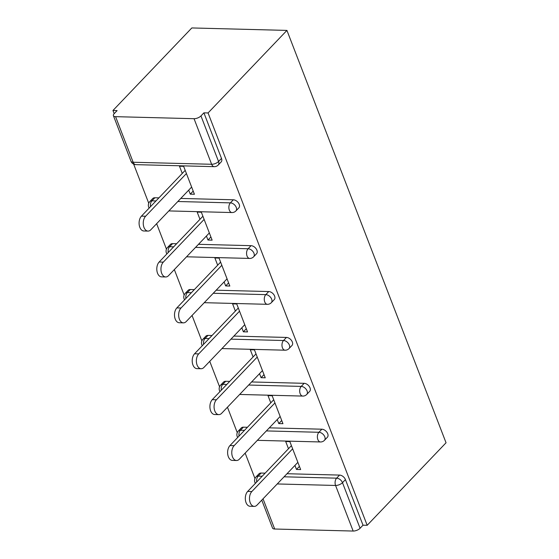 <?xml version="1.0" encoding="UTF-8"?>
<svg xmlns="http://www.w3.org/2000/svg" width="559" height="559" viewBox="0 0 559 559"><rect width="100%" height="100%" fill="white"/><g stroke="black" fill="none" stroke-linecap="round" stroke-linejoin="round"><path stroke-width="0.84" d="M131.002 161.265A5.276 5.276 0 0 0 135.781 164.639A5.276 3.242 91.5 0 1 133.161 162.25L211.637 164.283L194.043 118.697L115.573 116.663L133.161 162.25A5.276 2.334 -21.1 0 1 131.002 161.265L113.407 115.678A5.276 2.334 -21.1 0 1 114.169 113.673L117.11 110.591L112.953 110.486L114.176 113.659M133.65 164.122L148.743 203.245M156.639 223.691L166.449 249.132M174.338 269.578L184.156 295.012M192.044 315.458L201.862 340.899M209.751 361.345L219.568 386.779M227.457 407.225L237.268 432.659M245.156 453.104L254.974 478.546M112.953 110.486L191.821 27.95L286.935 30.41L446.047 442.77L367.179 525.299L208.06 112.946L286.935 30.41M263.03 498.817L274.686 529.017L353.162 531.05L335.568 485.464L277.236 483.954M287.005 473.725L339.565 475.087A5.276 3.445 43.7 0 1 345.427 479.608L342.485 482.683L360.08 528.269L363.015 525.194L367.179 525.299M345.427 479.608L363.015 525.194M360.08 528.269A5.276 2.334 158.9 0 1 353.162 531.05M274.686 529.017A5.276 2.334 158.9 0 1 272.526 528.031L261.766 500.144M288.486 448.723L285.705 441.519L289.869 441.624L300.651 469.567L296.487 469.455L299.421 466.388M294.935 465.43L296.487 469.455M208.06 112.946L203.902 112.841L221.497 158.428A5.276 3.445 43.7 0 1 221.147 161.963L218.206 165.038A5.276 3.445 43.7 0 0 218.555 161.502L221.497 158.428M261.095 473.054L258.153 476.135A5.276 3.445 43.7 0 0 256.043 476.904L258.985 473.822A5.276 3.445 43.7 0 1 261.095 473.054L265.134 473.159M154.864 197.76L151.922 200.835A5.276 3.445 43.7 0 0 149.812 201.603L152.754 198.529A5.276 3.445 43.7 0 1 154.864 197.76L158.91 197.865M180.781 198.431L233.341 199.787A5.276 3.445 43.7 0 1 239.196 204.308A5.276 3.445 43.7 0 1 238.854 207.843L235.912 210.925A5.276 3.445 43.7 0 0 236.254 207.389A5.276 3.445 -136.3 0 0 230.399 202.868L233.341 199.787M172.57 243.64L169.629 246.722A5.276 3.445 43.7 0 0 167.518 247.49L170.46 244.409A5.276 3.445 43.7 0 1 172.57 243.64L176.616 243.745M198.487 244.311L251.04 245.674A5.276 3.445 43.7 0 1 256.902 250.194A5.276 3.445 43.7 0 1 256.553 253.73L253.618 256.805A5.276 3.445 43.7 0 0 253.961 253.269A5.276 3.445 -136.3 0 0 248.098 248.748L251.04 245.674M190.277 289.527L187.335 292.602A5.276 3.445 43.7 0 0 185.225 293.37L188.166 290.296A5.276 3.445 43.7 0 1 190.277 289.527L194.315 289.632M216.186 290.198L268.746 291.553A5.276 3.445 43.7 0 1 274.609 296.074A5.276 3.445 43.7 0 1 274.259 299.61L271.318 302.685A5.276 3.445 43.7 0 0 271.667 299.156A5.276 3.445 -136.3 0 0 265.804 294.635L268.746 291.553M207.976 335.407L205.034 338.481A5.276 3.445 43.7 0 0 202.924 339.257L205.866 336.176A5.276 3.445 43.7 0 1 207.976 335.407L212.022 335.512M233.893 336.078L286.453 337.44A5.276 3.445 43.7 0 1 292.315 341.954A5.276 3.445 43.7 0 1 291.966 345.49L289.024 348.571A5.276 3.445 43.7 0 0 289.373 345.036A5.276 3.445 -136.3 0 0 283.511 340.515L286.453 337.44M225.682 381.287L222.741 384.368A5.276 3.445 43.7 0 0 220.63 385.137L223.572 382.056A5.276 3.445 43.7 0 1 225.682 381.287L229.728 381.392M251.599 381.958L304.159 383.32A5.276 3.445 43.7 0 1 310.014 387.841A5.276 3.445 43.7 0 1 309.672 391.377L306.73 394.451A5.276 3.445 43.7 0 0 307.073 390.916A5.276 3.445 -136.3 0 0 301.217 386.402L304.159 383.32M243.389 427.174L240.447 430.248A5.276 3.445 43.7 0 0 238.337 431.017L241.278 427.942A5.276 3.445 43.7 0 1 243.389 427.174L247.434 427.279M269.305 427.845L321.858 429.2A5.276 3.445 43.7 0 1 327.721 433.721A5.276 3.445 43.7 0 1 327.378 437.257L324.437 440.338A5.276 3.445 43.7 0 0 324.779 436.803A5.276 3.445 -136.3 0 0 318.916 432.282L321.858 429.2M277.229 419.543L278.787 423.575L282.945 423.68L272.163 395.744L268.006 395.632L270.787 402.836M259.523 373.664L261.081 377.695L265.239 377.8L254.457 349.857L250.299 349.752L253.08 356.956M241.823 327.784L243.375 331.808L247.532 331.92L236.75 303.977L232.593 303.865L235.374 311.077M224.117 281.897L225.668 285.928L229.833 286.033L219.051 258.09L214.887 257.985L217.668 265.19M206.411 236.017L207.969 240.042L212.127 240.153L201.345 212.21L197.187 212.106L199.968 219.31M188.704 190.13L190.263 194.162L194.42 194.266L183.638 166.33L179.481 166.219L182.262 173.423M203.902 112.841L200.961 115.916L218.555 161.502A5.276 2.334 -21.1 0 1 211.637 164.283A5.276 3.242 91.5 0 0 214.258 166.666A5.276 5.276 0 0 0 218.206 165.038M194.043 118.697A5.276 2.334 -21.1 0 0 200.961 115.916M113.407 115.678A5.276 2.334 -21.1 0 0 115.573 116.663M278.787 423.575L281.715 420.508M261.081 377.695L264.016 374.621M243.375 331.808L246.309 328.741M225.668 285.928L228.603 282.854M207.969 240.042L210.897 236.974M190.263 194.162L193.197 191.094M254.233 506.384L250.076 506.279A8.085 4.968 -88.5 0 1 245.478 500.445A8.085 4.968 -88.5 0 1 247.672 491.431L251.836 491.543A8.085 4.968 91.5 0 0 249.635 500.55A8.085 4.968 91.5 0 0 254.233 506.384A8.085 4.968 91.5 0 0 257.056 505.07L297.87 462.356M251.836 491.543L292.65 448.828M247.672 491.431L291.421 445.656M236.527 460.504L232.369 460.399A8.085 4.968 -88.5 0 1 227.772 454.558A8.085 4.968 -88.5 0 1 229.973 445.551L234.13 445.656A8.085 4.968 91.5 0 0 231.929 454.67A8.085 4.968 91.5 0 0 236.527 460.504A8.085 4.968 91.5 0 0 239.35 459.184L280.164 416.476M234.13 445.656L274.944 402.948M229.973 445.551L273.714 399.769M218.828 414.624L214.663 414.512A8.085 4.968 -88.5 0 1 210.065 408.678A8.085 4.968 -88.5 0 1 212.266 399.664L216.424 399.776A8.085 4.968 91.5 0 0 214.23 408.783A8.085 4.968 91.5 0 0 218.828 414.624A8.085 4.968 91.5 0 0 221.643 413.304L262.457 370.596M216.424 399.776L257.238 357.061M212.266 399.664L256.015 353.889M201.121 368.737L196.964 368.633A8.085 4.968 -88.5 0 1 192.366 362.798A8.085 4.968 -88.5 0 1 194.56 353.784L198.718 353.889A8.085 4.968 91.5 0 0 196.523 362.903A8.085 4.968 91.5 0 0 201.121 368.737A8.085 4.968 91.5 0 0 203.937 367.424L244.751 324.709M198.718 353.889L239.531 311.181M194.56 353.784L238.309 308.002M183.415 322.857L179.257 322.746A8.085 4.968 -88.5 0 1 174.66 316.911A8.085 4.968 -88.5 0 1 176.854 307.904L181.018 308.009A8.085 4.968 91.5 0 0 178.817 317.023A8.085 4.968 91.5 0 0 183.415 322.857A8.085 4.968 91.5 0 0 186.238 321.537L227.052 278.829M181.018 308.009L221.832 265.301M176.854 307.904L220.602 262.122M165.709 276.971L161.551 276.866A8.085 4.968 -88.5 0 1 156.953 271.031A8.085 4.968 -88.5 0 1 159.154 262.017L163.312 262.129A8.085 4.968 91.5 0 0 161.111 271.136A8.085 4.968 91.5 0 0 165.709 276.971A8.085 4.968 91.5 0 0 168.532 275.657L209.346 232.949M163.312 262.129L204.126 219.414M159.154 262.017L202.896 216.242M148.009 231.091L143.845 230.986A8.085 4.968 -88.5 0 1 139.247 225.151A8.085 4.968 -88.5 0 1 141.448 216.137L145.606 216.242A8.085 4.968 91.5 0 0 143.411 225.256A8.085 4.968 91.5 0 0 148.009 231.091A8.085 4.968 91.5 0 0 150.825 229.77L191.639 187.062M145.606 216.242L186.42 173.535M141.448 216.137L185.197 170.355M284.063 476.806L336.623 478.162A5.276 3.445 -136.3 0 1 342.485 482.683A5.276 2.334 158.9 0 1 335.568 485.464A5.276 3.242 -88.5 0 1 336.623 478.162L339.565 475.087M255.617 483.123A5.276 2.334 158.9 0 1 254.932 482.445L255.316 483.437M256.714 481.977A5.276 3.242 -88.5 0 1 258.153 476.135L262.192 476.24M266.363 430.919L318.916 432.282A5.276 3.242 -88.5 0 0 317.861 439.577A5.276 3.242 91.5 0 0 320.482 441.966A5.276 5.276 0 0 0 324.437 440.338M239.007 436.09A5.276 3.242 -88.5 0 1 240.447 430.248L244.493 430.353M221.301 390.21A5.276 3.242 -88.5 0 1 222.741 384.368L226.786 384.473M248.657 385.039L301.217 386.402A5.276 3.242 -88.5 0 0 300.162 393.697A5.276 3.242 91.5 0 0 302.782 396.079A5.276 5.276 0 0 0 306.73 394.451M203.595 344.33A5.276 3.242 -88.5 0 1 205.034 338.481L209.08 338.586M230.951 339.152L283.511 340.515A5.276 3.242 -88.5 0 0 282.456 347.817A5.276 3.242 91.5 0 0 285.076 350.2A5.276 5.276 0 0 0 289.024 348.571M185.895 298.443A5.276 3.242 -88.5 0 1 187.335 292.602L191.374 292.706M213.245 293.272L265.804 294.635A5.276 3.242 -88.5 0 0 264.749 301.93A5.276 3.242 91.5 0 0 267.37 304.32A5.276 5.276 0 0 0 271.318 302.685M168.189 252.563A5.276 3.242 -88.5 0 1 169.629 246.722L173.674 246.826M195.545 247.392L248.098 248.748A5.276 3.242 -88.5 0 0 247.043 256.05A5.276 3.242 91.5 0 0 249.663 258.433A5.276 5.276 0 0 0 253.618 256.805M150.483 206.676A5.276 3.242 -88.5 0 1 151.922 200.835L155.968 200.94M177.839 201.506L230.399 202.868A5.276 3.242 -88.5 0 0 229.344 210.163A5.276 3.242 91.5 0 0 231.964 212.553A5.276 5.276 0 0 0 235.912 210.925M256.043 476.904A5.276 5.276 0 0 0 254.932 482.445M238.337 431.017A5.276 5.276 0 0 0 237.687 437.473M257.371 440.331L320.482 441.966M220.63 385.137A5.276 5.276 0 0 0 219.98 391.593M239.664 394.451L302.782 396.079M202.924 339.257A5.276 5.276 0 0 0 202.281 345.707M221.958 348.564L285.076 350.2M185.225 293.37A5.276 5.276 0 0 0 184.575 299.827M204.252 302.685L267.37 304.32M167.518 247.49A5.276 5.276 0 0 0 166.868 253.94M186.552 256.798L249.663 258.433M149.812 201.603A5.276 5.276 0 0 0 149.162 208.06M168.846 210.918L231.964 212.553M135.781 164.639L214.258 166.666"/></g></svg>
